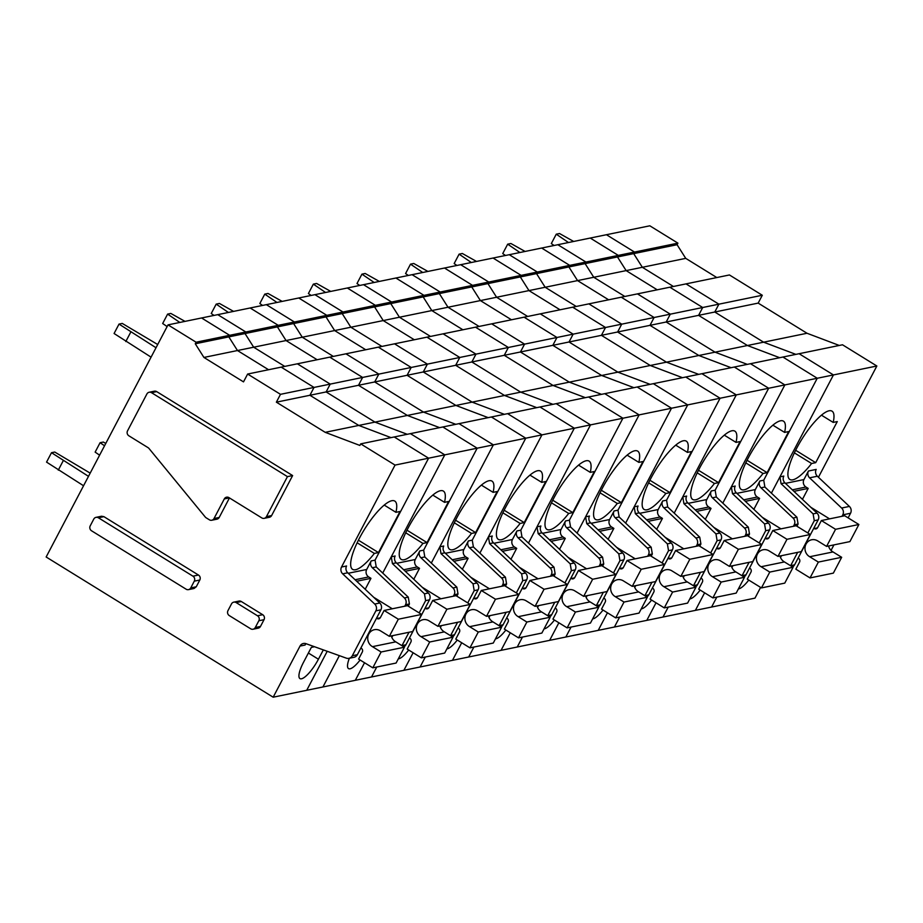 <?xml version="1.0" encoding="UTF-8"?>
<svg xmlns="http://www.w3.org/2000/svg" width="923" height="923" viewBox="0 0 923 923"><rect width="100%" height="100%" fill="white"/><g stroke="black" fill="none" stroke-linecap="round" stroke-linejoin="round"><path stroke-width="1.38" d="M716.813 277.558L685.731 258.359L677.078 244.71L677.909 243.141L634.505 252.06L633.686 253.629L195.272 343.783L196.091 342.214L168.021 324.873L46.15 556.996L273.173 697.2L300.021 646.077A5.48 5.1 78.4 0 1 306.009 643.677L346.31 658.145A5.48 5.1 78.4 0 0 348.917 658.341L353.971 657.303A5.48 5.1 78.4 0 0 357.351 654.707L380.922 609.815A5.48 5.1 78.4 0 0 379.768 603.007L347.729 572.802A5.48 5.1 78.4 0 1 346.575 565.984L341.522 567.022L395.044 465.088L360.685 443.871L359.866 445.44L325.208 432.333L276.369 402.174L280.488 394.329L247.629 374.046L243.51 381.88L203.925 357.443L195.272 343.783M685.731 258.359L642.339 267.289L673.421 286.476L642.339 267.289L633.686 253.629L634.505 252.06L606.423 234.719L634.505 252.06L618.306 255.394L617.487 256.963L626.14 270.612L593.754 277.269L585.101 263.62L593.754 277.269L624.836 296.468L593.754 277.269L545.17 287.261L536.517 273.612L545.17 287.261L576.252 306.459L545.17 287.261L496.586 297.252L487.932 283.603L496.586 297.252L527.668 316.451L496.586 297.252L448.001 307.244L439.348 293.595L448.001 307.244L479.083 326.442L448.001 307.244L399.428 317.235L390.764 303.586L399.428 317.235L430.51 336.434L399.428 317.235L350.844 327.227L342.191 313.578L350.844 327.227L381.926 346.425L350.844 327.227L302.259 337.218L293.606 323.569L302.259 337.218L333.341 356.416L302.259 337.218L253.675 347.21L245.022 333.561L253.675 347.21L284.757 366.408L253.675 347.21L237.476 350.532L268.558 369.731L237.476 350.532L203.925 357.443M760.61 587.397L754.979 598.127L711.587 607.046L716.813 597.1L711.587 607.046L273.173 697.2M790.619 565.753L794.599 564.795A5.48 5.1 78.4 0 1 792.499 566.918M818.447 477.249L876.85 366.004L833.446 374.934L779.923 476.879L781.077 483.687L813.117 513.892L814.271 520.699L807.833 532.975M797.657 552.346L790.711 565.591M793.434 526.295L794.195 524.829L798.083 524.033L796.93 517.226L764.89 487.021L763.736 480.202L817.259 378.257L782.9 357.039L817.259 378.257L833.446 374.934L799.099 353.717L833.446 374.934L771.386 493.147M795.88 354.374L763.609 342.191L714.771 312.02L763.609 342.191L795.88 354.374M839.272 345.456L807.014 333.261L758.175 303.102L762.294 295.256L718.89 304.175L714.771 312.02L666.187 322.012L715.037 352.171L666.187 322.012L617.614 332.003L666.452 362.162L617.614 332.003L569.029 341.995L617.868 372.154L569.029 341.995L520.445 351.986L569.283 382.145L520.445 351.986L504.246 355.309L471.861 361.978L520.699 392.137L471.861 361.978L455.662 365.3L423.276 371.969L472.115 402.128L423.276 371.969L407.089 375.292L374.692 381.96L423.542 412.12L374.692 381.96L326.119 391.94L374.957 422.111L326.119 391.94L309.92 395.275L358.759 425.434L325.208 432.333M762.294 295.256L729.435 274.962L281.18 367.135L314.039 387.429L309.92 395.275L314.039 387.429L330.226 384.106L326.119 391.94L330.226 384.106L297.368 363.812L330.226 384.106L362.624 377.438L358.505 385.283L407.343 415.454L439.602 427.637L407.343 415.454L358.505 385.283L362.624 377.438L329.765 357.155L362.624 377.438L378.811 374.115L374.692 381.96L378.811 374.115L345.952 353.821L378.811 374.115L411.197 367.458L407.089 375.292L455.927 405.462L488.186 417.646L455.927 405.462L407.089 375.292L411.197 367.458L378.338 347.163L411.197 367.458L427.395 364.124L423.276 371.969L427.395 364.124L394.536 343.829L427.395 364.124L459.781 357.466L455.662 365.3L504.512 395.471L536.771 407.654L504.512 395.471L455.662 365.3L459.781 357.466L426.922 337.172L459.781 357.466L475.98 354.132L471.861 361.978L475.98 354.132L443.121 333.838L475.98 354.132L508.365 347.475L504.246 355.309L553.085 385.479L585.355 397.663L553.085 385.479L504.246 355.309L508.365 347.475L475.507 327.18L508.365 347.475L524.564 344.141L520.445 351.986L524.564 344.141L491.705 323.846L524.564 344.141L556.95 337.483L552.831 345.329L601.669 375.488L633.939 387.683L601.669 375.488L552.831 345.329L556.95 337.483L524.091 317.189L556.95 337.483L573.148 334.149L569.029 341.995L573.148 334.149L540.29 313.855L573.148 334.149L605.534 327.492L601.415 335.337L650.254 365.496L682.512 377.692L650.254 365.496L601.415 335.337L605.534 327.492L572.675 307.197L605.534 327.492L621.721 324.158L617.614 332.003L621.721 324.158L588.862 303.863L621.721 324.158L654.119 317.5L650 325.346L698.838 355.505L731.097 367.7L698.838 355.505L650 325.346L654.119 317.5L621.26 297.206L654.119 317.5L670.306 314.166L666.187 322.012L670.306 314.166L637.447 293.872L670.306 314.166L702.703 307.509L698.584 315.354L747.422 345.514L779.681 357.709L747.422 345.514L698.584 315.354L702.703 307.509L669.844 287.215L702.703 307.509L718.89 304.175L686.031 283.892L718.89 304.175L714.771 312.02L758.175 303.102M677.078 244.71L633.686 253.629L642.339 267.289L626.14 270.612L617.487 256.963L618.306 255.394L585.92 262.051L585.101 263.62L585.92 262.051L557.838 244.71L585.92 262.051L569.722 265.386L568.903 266.955L577.556 280.604L568.903 266.955L569.722 265.386L537.336 272.043L536.517 273.612L537.336 272.043L509.265 254.702L537.336 272.043L521.149 275.377L520.318 276.946L528.971 290.595L520.318 276.946L521.149 275.377L488.752 282.034L487.932 283.603L488.752 282.034L460.681 264.693L488.752 282.034L472.564 285.369L471.734 286.938L480.398 300.586L471.734 286.938L472.564 285.369L440.179 292.026L439.348 293.595L440.179 292.026L412.096 274.685L440.179 292.026L423.98 295.36L423.161 296.929L431.814 310.578L423.161 296.929L423.98 295.36L391.594 302.017L390.764 303.586L391.594 302.017L363.512 284.676L391.594 302.017L375.396 305.34L374.576 306.909L383.23 320.569L374.576 306.909L375.396 305.34L343.01 312.009L342.191 313.578L343.01 312.009L314.928 294.668L343.01 312.009L326.811 315.331L325.992 316.901L334.645 330.561L325.992 316.901L326.811 315.331L294.425 322L293.606 323.569L294.425 322L266.343 304.659L294.425 322L278.227 325.323L277.408 326.892L286.061 340.552L277.408 326.892L278.227 325.323L245.841 331.992L245.022 333.561L245.841 331.992L217.759 314.651L245.841 331.992L196.091 342.214M677.909 243.141L649.827 225.8L201.572 317.974L229.654 335.314L228.823 336.883L229.654 335.314L201.572 317.974L168.021 324.873M842.007 516.303L842.78 514.849A5.48 5.1 78.4 0 0 841.626 508.031L809.586 477.826A5.48 5.1 78.4 0 1 808.433 471.018L803.945 479.556A5.469 5.1 78.4 0 0 805.952 487.032L808.19 488.417L802.837 498.616L801.856 498.812M815.701 462.665L811.605 463.508A40.139 10.926 121.7 0 1 789.857 479.464A40.139 10.926 121.7 0 1 796.687 448.243A40.139 10.926 121.7 0 1 832.038 411.162A40.139 10.926 121.7 0 1 833.181 422.411L837.276 421.569L815.701 462.665L795.649 450.274M738.388 588.92A20.975 5.711 121.7 0 0 748.772 580.082M794.599 564.795L818.159 519.903A5.48 5.1 78.4 0 0 817.005 513.096L784.965 482.891A5.48 5.1 78.4 0 1 783.812 476.072L779.923 476.879M876.85 366.004L842.503 344.787L750.514 363.708L784.862 384.926L731.351 486.859L732.493 493.678L736.381 492.882A5.48 5.1 78.4 0 1 735.227 486.063L731.351 486.859M807.014 333.261L715.037 352.171L747.295 364.366L715.037 352.171L666.452 362.162L698.711 374.357L666.452 362.162L617.868 372.154L650.127 384.349L617.868 372.154L569.283 382.145L601.542 394.34L569.283 382.145L520.699 392.137L552.958 404.332L520.699 392.137L472.115 402.128L504.385 414.323L472.115 402.128L423.542 412.12L455.8 424.315L423.542 412.12L374.957 422.111L407.216 434.295L374.957 422.111L358.759 425.434L391.017 437.629L358.759 425.434L309.92 395.275L276.369 402.174M841.626 508.031L849.391 506.427L817.351 476.233A5.48 5.1 78.4 0 1 816.197 469.415L808.433 471.018M849.391 506.427A5.48 5.1 78.4 0 1 850.545 513.246L848.122 517.872M831.035 550.42L833.93 544.893M794.38 452.87L811.605 463.508M821.458 415.177L833.181 422.411M808.19 488.417L793.942 491.348M668.229 607.092L663.002 617.037L668.229 607.092M742.034 575.744L746.015 574.787A5.48 5.1 78.4 0 1 743.915 576.91M732.493 493.678L764.544 523.883L765.686 530.69L759.248 542.966M749.072 562.338L742.127 575.583M794.195 524.829A5.48 5.1 78.4 0 0 793.042 518.022L761.002 487.817A5.48 5.1 78.4 0 1 759.848 480.998L763.736 480.202L817.259 378.257L784.862 384.926L750.514 363.708L701.93 373.7L736.289 394.906L682.766 496.851L683.92 503.67L687.797 502.873A5.48 5.1 78.4 0 1 686.654 496.055L682.766 496.851M704.618 592.808L695.388 610.38L704.618 592.808M689.804 598.912A20.975 5.711 121.7 0 0 700.188 590.074M746.015 574.787L769.574 529.894A5.48 5.1 78.4 0 0 768.421 523.087L736.381 492.882M759.848 480.998L755.36 489.548A5.469 5.1 78.4 0 0 757.368 497.024L759.606 498.408L754.253 508.596L753.272 508.804M767.117 472.657L788.692 431.56L784.596 432.402A40.139 10.926 121.7 0 0 783.454 421.153A40.139 10.926 121.7 0 0 748.115 458.235A40.139 10.926 121.7 0 0 741.273 489.455A40.139 10.926 121.7 0 0 763.021 473.499L767.117 472.657L747.065 460.265M657.222 289.81L626.14 270.612L657.222 289.81M618.306 255.394L590.235 238.053L618.306 255.394M798.083 524.033L796.918 526.237M781.469 555.681L780.5 557.515M772.874 425.168L784.596 432.402M745.796 462.861L763.021 473.499M759.606 498.408L745.357 501.339M619.645 617.083L614.418 627.029L619.645 617.083M693.45 585.736L697.43 584.767A5.48 5.1 78.4 0 1 695.342 586.901M683.92 503.67L715.96 533.875L717.113 540.682L710.664 552.958M700.499 572.329L693.542 585.574M722.801 503.139L784.862 384.926L768.674 388.248L734.316 367.031L768.674 388.248L736.289 394.906L701.93 373.7L653.346 383.68L687.704 404.897L634.182 506.842L635.336 513.661L639.224 512.865A5.48 5.1 78.4 0 1 638.07 506.046L634.182 506.842M656.034 602.8L646.804 620.371L656.034 602.8M641.22 608.903A20.975 5.711 121.7 0 0 651.603 600.065M697.43 584.767L720.99 539.886A5.48 5.1 78.4 0 0 719.848 533.067L687.797 502.873M744.849 536.275L745.611 534.821A5.48 5.1 78.4 0 0 744.457 528.014L712.418 497.809A5.48 5.1 78.4 0 1 711.264 490.99L706.776 499.539A5.469 5.1 78.4 0 0 708.783 507.015L711.033 508.4L705.68 518.588L704.699 518.795M711.264 490.99L715.152 490.194L768.674 388.248L715.152 490.194L716.306 497.012L748.345 527.206L749.499 534.025L748.334 536.228M718.532 482.648L740.108 441.552L736.012 442.394A40.139 10.926 121.7 0 0 734.87 431.145A40.139 10.926 121.7 0 0 699.53 468.226A40.139 10.926 121.7 0 0 692.688 499.447A40.139 10.926 121.7 0 0 714.437 483.49L718.532 482.648L698.48 470.257M608.638 299.802L577.556 280.604L608.638 299.802M569.722 265.386L541.651 248.045L569.722 265.386M732.885 565.672L731.927 567.495M724.301 435.16L736.012 442.394M697.211 472.853L714.437 483.49M711.033 508.4L696.773 511.33M571.06 627.063L565.834 637.02L571.06 627.063M644.865 595.727L648.846 594.758A5.48 5.1 78.4 0 1 646.758 596.893M635.336 513.661L667.375 543.866L668.529 550.673L662.079 562.949M651.915 582.321L644.958 595.566M674.217 513.13L736.289 394.906L720.09 398.24L685.743 377.022L720.09 398.24L687.704 404.897L653.346 383.68L604.761 393.671L639.12 414.889L585.597 516.834L586.751 523.653L590.639 522.845A5.48 5.1 78.4 0 1 589.485 516.038L585.597 516.834M607.449 612.791L598.219 630.363L607.449 612.791M592.635 618.895A20.975 5.711 121.7 0 0 603.019 610.057M648.846 594.758L672.417 549.877A5.48 5.1 78.4 0 0 671.263 543.059L639.224 512.865M696.265 546.266L697.027 544.812A5.48 5.1 78.4 0 0 695.873 538.005L663.833 507.8A5.48 5.1 78.4 0 1 662.679 500.981L658.191 509.531A5.469 5.1 78.4 0 0 660.199 517.007L662.449 518.391L657.095 528.579L656.115 528.787M662.679 500.981L666.568 500.185L720.09 398.24L666.568 500.185L667.721 507.004L699.761 537.198L700.915 544.016L699.761 546.22M669.96 492.628L691.523 451.543L687.427 452.385A40.139 10.926 121.7 0 0 686.285 441.136A40.139 10.926 121.7 0 0 650.946 478.218A40.139 10.926 121.7 0 0 644.104 509.438A40.139 10.926 121.7 0 0 665.852 493.47L669.96 492.628L649.896 480.248M560.053 309.793L528.971 290.595L560.053 309.793M521.149 275.377L493.067 258.036L521.149 275.377M684.301 575.664L683.343 577.486M675.717 445.151L687.427 452.385M648.638 482.833L665.852 493.47M662.449 518.391L648.188 521.322M522.476 637.055L517.249 647.011L522.476 637.055M596.293 605.719L600.262 604.75A5.48 5.1 78.4 0 1 598.173 606.884M586.751 523.653L618.791 553.858L619.944 560.665L613.495 572.941M603.33 592.312L596.373 605.557M625.632 523.11L687.704 404.897L671.506 408.231L637.158 387.014L671.506 408.231L639.12 414.889L604.761 393.671L556.188 403.663L590.535 424.88L537.013 526.825L538.167 533.644L542.055 532.836A5.48 5.1 78.4 0 1 540.901 526.029L537.013 526.825M558.865 622.783L549.646 640.354L558.865 622.783M544.051 628.886A20.975 5.711 121.7 0 0 554.435 620.048M600.262 604.75L623.833 559.869A5.48 5.1 78.4 0 0 622.679 553.05L590.639 522.845M647.681 556.257L648.442 554.804A5.48 5.1 78.4 0 0 647.288 547.997L615.249 517.791A5.48 5.1 78.4 0 1 614.095 510.973L609.607 519.522A5.469 5.1 78.4 0 0 611.626 526.998L613.864 528.383L608.511 538.571L607.53 538.778M614.095 510.973L617.983 510.177L671.506 408.231L617.983 510.177L619.137 516.984L651.177 547.189L652.33 554.008L651.177 556.211M621.375 502.62L642.95 461.535L638.843 462.377A40.139 10.926 121.7 0 0 637.701 451.128A40.139 10.926 121.7 0 0 602.361 488.209A40.139 10.926 121.7 0 0 595.52 519.43A40.139 10.926 121.7 0 0 617.279 503.462L621.375 502.62L601.311 490.24M511.48 319.785L480.398 300.586L511.48 319.785M472.564 285.369L444.482 268.028L472.564 285.369M635.716 585.655L634.759 587.478M627.132 455.143L638.843 462.377M600.054 492.824L617.279 503.462M613.864 528.383L599.615 531.313M473.891 647.046L468.676 657.003L473.891 647.046M547.708 615.71L551.677 614.741A5.48 5.1 78.4 0 1 549.589 616.876M538.167 533.644L570.206 563.838L571.36 570.656L564.922 582.932M554.746 602.304L547.801 615.537M577.06 533.102L639.12 414.889L622.921 418.223L588.574 397.005L622.921 418.223L590.535 424.88L556.188 403.663L507.604 413.654L541.951 434.871L488.429 536.817L489.582 543.635L493.47 542.828A5.48 5.1 78.4 0 1 492.317 536.021L488.429 536.817M510.281 632.774L501.062 650.346L510.281 632.774M495.478 638.878A20.975 5.711 121.7 0 0 505.862 630.04M551.677 614.741L575.248 569.86A5.48 5.1 78.4 0 0 574.094 563.042L542.055 532.836M599.096 566.249L599.858 564.795A5.48 5.1 78.4 0 0 598.715 557.977L566.664 527.783A5.48 5.1 78.4 0 1 565.522 520.964L561.034 529.514A5.469 5.1 78.4 0 0 563.042 536.99L565.28 538.374L559.926 548.562L558.946 548.77M565.522 520.964L569.399 520.168L622.921 418.223L569.399 520.168L570.552 526.975L602.592 557.18L603.746 563.999L602.592 566.203M572.791 512.611L594.366 471.526L590.27 472.368A40.139 10.926 121.7 0 0 589.116 461.119A40.139 10.926 121.7 0 0 553.777 498.201A40.139 10.926 121.7 0 0 546.935 529.41A40.139 10.926 121.7 0 0 568.695 513.453L572.791 512.611L552.739 500.231M462.896 329.776L431.814 310.578L462.896 329.776M423.98 295.36L395.898 278.019L423.98 295.36M587.132 595.647L586.174 597.469M578.548 465.134L590.27 472.368M551.469 502.816L568.695 513.453M565.28 538.374L551.031 541.305M425.318 657.038L420.092 666.994L425.318 657.038M499.124 625.702L503.104 624.733A5.48 5.1 78.4 0 1 501.004 626.867M489.582 543.635L521.622 573.829L522.776 580.648L516.338 592.924M506.162 612.295L499.216 625.529M528.475 543.093L590.535 424.88L574.337 428.214L539.99 406.997L574.337 428.214L541.951 434.871L507.604 413.654L459.019 423.645L493.367 444.863L439.844 546.808L440.998 553.615L444.886 552.819A5.48 5.1 78.4 0 1 443.732 546.012L439.844 546.808M461.696 642.766L452.478 660.337L461.696 642.766M446.894 648.869A20.975 5.711 121.7 0 0 457.277 640.031M503.104 624.733L526.664 579.852A5.48 5.1 78.4 0 0 525.51 573.033L493.47 542.828M550.512 576.24L551.285 574.787A5.48 5.1 78.4 0 0 550.131 567.968L518.091 537.774A5.48 5.1 78.4 0 1 516.938 530.956L512.45 539.505A5.469 5.1 78.4 0 0 514.457 546.981L516.695 548.354L511.342 558.553L510.361 558.761M516.938 530.956L520.826 530.16L574.337 428.214L520.826 530.16L521.968 536.967L554.019 567.172L555.161 573.991L554.008 576.194M524.206 522.603L545.781 481.518L541.686 482.36A40.139 10.926 121.7 0 0 540.543 471.111A40.139 10.926 121.7 0 0 505.193 508.181A40.139 10.926 121.7 0 0 498.362 539.401A40.139 10.926 121.7 0 0 520.111 523.445L524.206 522.603L504.154 510.223M414.312 339.768L383.23 320.569L414.312 339.768M375.396 305.34L347.313 287.999L375.396 305.34M538.547 605.626L537.59 607.461M529.964 475.114L541.686 482.36M502.885 512.807L520.111 523.445M516.695 548.354L502.447 551.285M376.734 667.029L371.507 676.986L376.734 667.029M450.539 635.693L454.52 634.724A5.48 5.1 78.4 0 1 452.42 636.858M440.998 553.615L473.038 583.821L474.191 590.639L467.753 602.915M457.577 622.287L450.632 635.52M479.891 553.085L541.951 434.871L525.764 438.206L491.405 416.988L525.764 438.206L493.367 444.863L459.019 423.645L410.435 433.637L444.794 454.854L391.271 556.8L392.425 563.607L396.302 562.811A5.48 5.1 78.4 0 1 395.148 556.004L391.271 556.8M413.123 652.757L403.893 670.317L413.123 652.757M398.309 658.86A20.975 5.711 121.7 0 0 408.693 650.023M454.52 634.724L478.079 589.843A5.48 5.1 78.4 0 0 476.926 583.024L444.886 552.819M501.939 586.232L502.7 584.778A5.48 5.1 78.4 0 0 501.547 577.96L469.507 547.754A5.48 5.1 78.4 0 1 468.353 540.947L463.865 549.497A5.469 5.1 78.4 0 0 465.873 556.961L468.111 558.346L462.758 568.545L461.777 568.741M468.353 540.947L472.241 540.151L525.764 438.206L472.241 540.151L473.395 546.958L505.435 577.163L506.589 583.982L505.423 586.186M475.622 532.594L497.197 491.509L493.101 492.351A40.139 10.926 121.7 0 0 491.959 481.102A40.139 10.926 121.7 0 0 456.62 518.172A40.139 10.926 121.7 0 0 449.778 549.393A40.139 10.926 121.7 0 0 471.526 533.436L475.622 532.594L455.57 520.214M365.727 349.748L334.645 330.561L365.727 349.748M326.811 315.331L298.74 297.991L326.811 315.331M489.975 615.618L489.005 617.452M481.379 485.106L493.101 492.351M454.301 522.799L471.526 533.436M468.111 558.346L453.862 561.276M339.364 655.653L322.923 686.977L339.364 655.653M401.955 645.685L405.935 644.716A5.48 5.1 78.4 0 1 403.847 646.838M392.425 563.607L424.465 593.812L425.618 600.631L419.169 612.907M409.004 632.278L402.047 645.512M431.306 563.076L493.367 444.863L477.179 448.197L442.821 426.98L477.179 448.197L444.794 454.854L410.435 433.637L360.685 443.871M364.539 662.737L355.309 680.309L364.539 662.737M349.367 658.249A20.975 5.711 121.7 0 0 348.536 668.61A20.975 5.711 121.7 0 0 360.108 660.003M405.935 644.716L429.495 599.823A5.48 5.1 78.4 0 0 428.341 593.016L396.302 562.811M453.355 596.223L454.116 594.77A5.48 5.1 78.4 0 0 452.962 587.951L420.923 557.746A5.48 5.1 78.4 0 1 419.769 550.939L415.281 559.488A5.469 5.1 78.4 0 0 417.288 566.953L419.527 568.337L414.185 578.536L413.204 578.733M419.769 550.939L423.657 550.143L477.179 448.197L423.657 550.143L424.811 556.95L456.85 587.155L458.004 593.962L456.839 596.177M427.037 542.586L448.613 501.489L444.517 502.331A40.139 10.926 121.7 0 0 443.375 491.082A40.139 10.926 121.7 0 0 408.035 528.164A40.139 10.926 121.7 0 0 401.193 559.384A40.139 10.926 121.7 0 0 422.942 543.428L427.037 542.586L406.985 530.194M317.143 359.739L286.061 340.552L317.143 359.739M278.227 325.323L250.156 307.982L278.227 325.323M441.39 625.609L440.433 627.444M432.806 495.097L444.517 502.331M405.716 532.79L422.942 543.428M419.527 568.337L405.278 571.268M96.027 517.353L101.542 516.222L103.918 516.661L198.457 575.041L192.953 576.183L98.415 517.791A3.646 3.404 -101.6 0 0 93.777 519.084L90.235 525.822A3.646 3.404 -101.6 0 0 91.573 530.806L186.123 589.197A3.646 3.404 -101.6 0 0 190.761 587.905L194.292 581.155A3.646 3.404 -101.6 0 0 192.953 576.183M188.5 589.635L194.015 588.505L196.264 586.774L199.806 580.025A3.646 3.404 -101.6 0 0 198.457 575.041M341.522 567.022A5.48 5.1 78.4 0 0 342.675 573.841L374.715 604.046A5.48 5.1 78.4 0 1 375.869 610.853L352.298 655.745A5.48 5.1 78.4 0 1 348.917 658.341M271.627 515.553A3.646 3.404 78.4 0 1 269.378 517.284L264.197 518.345A3.646 3.404 -101.6 0 0 266.447 516.626L287.445 476.626L292.626 475.564L271.627 515.553L266.447 516.626M229.458 497.935L219.213 517.445A3.646 3.404 78.4 0 1 216.951 519.176L211.771 520.249A3.646 3.404 -101.6 0 0 214.021 518.518L224.312 498.916A3.646 3.404 -101.6 0 1 228.95 497.624L261.809 517.918A3.646 3.404 -101.6 0 0 264.197 518.345M156.702 391.617L151.522 392.69A3.646 3.404 -101.6 0 0 149.145 392.252L154.326 391.19A3.646 3.404 78.4 0 1 156.702 391.617L292.626 475.564M233.761 602.154L238.942 601.081A3.646 3.404 78.4 0 1 241.33 601.519L262.686 614.706A3.646 3.404 78.4 0 1 264.024 619.691L260.482 626.44A3.646 3.404 78.4 0 1 258.232 628.159L253.052 629.232A3.646 3.404 -101.6 0 0 255.302 627.502L258.844 620.752A3.646 3.404 -101.6 0 0 257.505 615.779L236.15 602.581A3.646 3.404 -101.6 0 0 231.511 603.884L227.969 610.622A3.646 3.404 -101.6 0 0 229.308 615.606L250.675 628.794A3.646 3.404 -101.6 0 0 253.052 629.232M382.722 573.068L444.794 454.854L428.595 458.189L394.248 436.971L428.595 458.189L395.044 465.088M247.629 374.046L281.18 367.135L314.039 387.429L280.488 394.329M237.476 350.532L228.823 336.883L237.476 350.532M327.215 651.292L306.724 690.3L327.215 651.292M323.327 649.896L318.423 659.218A20.975 5.711 121.7 0 1 299.952 678.601A20.975 5.711 121.7 0 1 303.529 662.276L311.351 647.381L314.524 646.735M300.021 646.077L305.075 645.039A5.48 5.1 78.4 0 1 306.078 643.7M372.338 567.737L376.226 566.941L408.266 597.146L404.378 597.942L372.338 567.737A5.48 5.1 78.4 0 1 371.184 560.93L366.696 569.479A5.469 5.1 78.4 0 0 368.704 576.944L370.954 578.329L365.6 588.528L364.62 588.724M371.184 560.93L375.073 560.123L428.595 458.189L375.073 560.123L376.226 566.941M378.465 552.577L374.357 553.419A40.139 10.926 121.7 0 1 352.609 569.376A40.139 10.926 121.7 0 1 359.451 538.155A40.139 10.926 121.7 0 1 394.79 501.074A40.139 10.926 121.7 0 1 395.932 512.323L400.028 511.48L378.465 552.577L358.401 540.186M149.145 392.252A3.646 3.404 -101.6 0 0 146.895 393.983L127.547 430.822A3.646 3.404 -101.6 0 0 128.885 435.806L148.095 447.678A3.657 3.404 -101.6 0 1 148.984 448.463L205.264 517.03A3.657 3.404 -101.6 0 0 206.164 517.815L209.394 519.811A3.646 3.404 -101.6 0 0 211.771 520.249M151.522 392.69L287.445 476.626M408.266 597.146L409.42 603.954L408.266 606.169M391.848 637.435L392.806 635.601M404.77 606.215L405.532 604.761L409.42 603.954M404.378 597.942A5.48 5.1 78.4 0 1 405.532 604.761M357.143 542.782L374.357 553.419M384.222 505.089L395.932 512.323M370.954 578.329L356.693 581.259M798.107 558.103L798.545 558.369A2.734 2.55 78.4 0 1 799.549 562.107L795.845 569.168L810.036 577.925L818.355 562.084L809.69 556.742A9.126 8.503 78.4 0 1 805.041 547.351A9.126 8.503 78.4 0 1 811.663 539.77A9.126 8.503 78.4 0 1 817.317 540.693A9.126 8.503 78.4 0 1 817.628 540.866L826.581 546.404L835.557 529.306L821.366 520.549L817.663 527.598A2.734 2.55 78.4 0 1 814.19 528.567L813.751 528.302M829.558 518.864L810.925 507.35M826.581 546.404L849.898 541.605L858.875 524.506L844.695 515.749L821.366 520.549M810.036 577.925L833.354 573.125L841.672 557.296L833.019 551.942A9.126 8.503 78.4 0 1 828.577 545.989M841.672 557.296L818.355 562.084M809.69 556.742L833.019 551.942M858.875 524.506L835.557 529.306M749.522 568.095L749.961 568.36A2.734 2.55 78.4 0 1 750.964 572.098L747.261 579.159L761.452 587.916L769.77 572.075L761.117 566.734A9.126 8.503 78.4 0 1 756.456 557.342A9.126 8.503 78.4 0 1 763.09 549.762A9.126 8.503 78.4 0 1 768.732 550.673A9.126 8.503 78.4 0 1 769.044 550.858L777.997 556.396L786.973 539.297L772.793 530.529L769.078 537.59A2.734 2.55 78.4 0 1 765.605 538.559L765.167 538.294M780.973 528.856L762.34 517.341M777.997 556.396L801.326 551.596L810.302 534.498L796.111 525.741L772.793 530.529M761.452 587.916L784.769 583.117L793.088 567.276L784.435 561.934A9.126 8.503 78.4 0 1 779.993 555.981M793.088 567.276L769.77 572.075M761.117 566.734L784.435 561.934M810.302 534.498L786.973 539.297M700.938 578.086L701.376 578.352A2.734 2.55 78.4 0 1 702.38 582.09L698.676 589.139L712.868 597.908L721.186 582.067L712.533 576.725A9.126 8.503 78.4 0 1 707.872 567.333A9.126 8.503 78.4 0 1 714.506 559.753A9.126 8.503 78.4 0 1 720.148 560.665A9.126 8.503 78.4 0 1 720.459 560.849L729.424 566.387L738.388 549.289L724.209 540.52L720.505 547.581A2.734 2.55 78.4 0 1 717.021 548.55L716.583 548.285M732.389 538.847L713.756 527.333M729.424 566.387L752.741 561.588L761.717 544.489L747.526 535.732L724.209 540.52M712.868 597.908L736.185 593.108L744.503 577.267L735.85 571.925A9.126 8.503 78.4 0 1 731.408 565.972M744.503 577.267L721.186 582.067M712.533 576.725L735.85 571.925M761.717 544.489L738.388 549.289M652.365 588.066L652.792 588.343A2.734 2.55 78.4 0 1 653.807 592.081L650.092 599.131L664.283 607.899L672.602 592.058L663.949 586.716A9.126 8.503 78.4 0 1 659.287 577.313A9.126 8.503 78.4 0 1 665.921 569.745A9.126 8.503 78.4 0 1 671.575 570.656A9.126 8.503 78.4 0 1 671.875 570.841L680.839 576.379L689.816 559.28L675.624 550.512L671.921 557.573A2.734 2.55 78.4 0 1 668.437 558.542L668.01 558.277M683.805 548.827L665.171 537.324M680.839 576.379L704.157 571.579L713.133 554.481L698.942 545.724L675.624 550.512M664.283 607.899L687.6 603.1L695.919 587.259L687.266 581.917A9.126 8.503 78.4 0 1 682.824 575.964M695.919 587.259L672.602 592.058M663.949 586.716L687.266 581.917M713.133 554.481L689.816 559.28M603.78 598.058L604.219 598.335A2.734 2.55 78.4 0 1 605.223 602.073L601.519 609.122L615.699 617.891L624.017 602.05L615.364 596.708A9.126 8.503 78.4 0 1 610.714 587.305A9.126 8.503 78.4 0 1 617.337 579.736A9.126 8.503 78.4 0 1 622.99 580.648A9.126 8.503 78.4 0 1 623.29 580.832L632.255 586.359L641.231 569.272L627.04 560.503L623.337 567.564A2.734 2.55 78.4 0 1 619.864 568.533L619.425 568.268M635.22 558.819L616.587 547.316M632.255 586.359L655.572 581.571L664.548 564.472L650.357 555.715L627.04 560.503M615.699 617.891L639.028 613.091L647.335 597.25L638.681 591.908A9.126 8.503 78.4 0 1 634.251 585.955M647.335 597.25L624.017 602.05M615.364 596.708L638.681 591.908M664.548 564.472L641.231 569.272M555.196 608.049L555.634 608.326A2.734 2.55 78.4 0 1 556.638 612.053L552.935 619.114L567.126 627.882L575.433 612.041L566.78 606.688A9.126 8.503 78.4 0 1 562.13 597.296A9.126 8.503 78.4 0 1 568.753 589.728A9.126 8.503 78.4 0 1 574.406 590.639A9.126 8.503 78.4 0 1 574.717 590.824L583.671 596.35L592.647 579.263L578.456 570.495L574.752 577.556A2.734 2.55 78.4 0 1 571.279 578.525L570.841 578.248M586.636 568.81L568.003 557.307M583.671 596.35L606.988 591.562L615.964 574.464L601.773 565.695L578.456 570.495M567.126 627.882L590.443 623.083L598.762 607.242L590.097 601.9A9.126 8.503 78.4 0 1 585.667 595.946M598.762 607.242L575.433 612.041M566.78 606.688L590.097 601.9M615.964 574.464L592.647 579.263M506.612 618.041L507.05 618.306A2.734 2.55 78.4 0 1 508.054 622.044L504.35 629.105L518.541 637.874L526.86 622.033L518.195 616.679A9.126 8.503 78.4 0 1 513.546 607.288A9.126 8.503 78.4 0 1 520.168 599.719A9.126 8.503 78.4 0 1 525.822 600.631A9.126 8.503 78.4 0 1 526.133 600.815L535.086 606.342L544.062 589.255L529.871 580.486L526.168 587.547A2.734 2.55 78.4 0 1 522.695 588.516L522.256 588.239M538.063 578.802L519.43 567.299M535.086 606.342L558.403 601.554L567.38 584.455L553.2 575.687L529.871 580.486M518.541 637.874L541.859 633.074L550.177 617.233L541.524 611.891A9.126 8.503 78.4 0 1 537.082 605.938M550.177 617.233L526.86 622.033M518.195 616.679L541.524 611.891M567.38 584.455L544.062 589.255M458.027 628.032L458.466 628.298A2.734 2.55 78.4 0 1 459.469 632.036L455.766 639.097L469.957 647.854L478.276 632.024L469.622 626.671A9.126 8.503 78.4 0 1 464.961 617.279A9.126 8.503 78.4 0 1 471.595 609.711A9.126 8.503 78.4 0 1 477.237 610.622A9.126 8.503 78.4 0 1 477.549 610.807L486.502 616.333L495.478 599.235L481.287 590.478L477.583 597.539A2.734 2.55 78.4 0 1 474.11 598.508L473.672 598.231M489.478 588.793L470.845 577.29M486.502 616.333L509.831 611.534L518.795 594.447L504.616 585.678L481.287 590.478M469.957 647.854L493.274 643.066L501.593 627.225L492.94 621.883A9.126 8.503 78.4 0 1 488.498 615.929M501.593 627.225L478.276 632.024M469.622 626.671L492.94 621.883M518.795 594.447L495.478 599.235M409.443 638.024L409.881 638.289A2.734 2.55 78.4 0 1 410.885 642.027L407.181 649.088L421.373 657.845L429.691 642.004L421.038 636.662A9.126 8.503 78.4 0 1 416.377 627.271A9.126 8.503 78.4 0 1 423.011 619.702A9.126 8.503 78.4 0 1 428.653 620.614A9.126 8.503 78.4 0 1 428.964 620.798L437.929 626.325L446.894 609.226L432.714 600.469L428.999 607.53A2.734 2.55 78.4 0 1 425.526 608.499L425.088 608.222M440.894 598.785L422.261 587.282M437.929 626.325L461.246 621.525L470.222 604.438L456.031 595.67L432.714 600.469M421.373 657.845L444.69 653.057L453.008 637.216L444.355 631.874A9.126 8.503 78.4 0 1 439.913 625.921M453.008 637.216L429.691 642.004M421.038 636.662L444.355 631.874M470.222 604.438L446.894 609.226M360.87 648.015L361.297 648.281A2.734 2.55 78.4 0 1 362.312 652.019L358.597 659.08L372.788 667.837L381.107 651.996L372.454 646.654A9.126 8.503 78.4 0 1 367.792 637.262A9.126 8.503 78.4 0 1 374.426 629.694A9.126 8.503 78.4 0 1 380.08 630.605A9.126 8.503 78.4 0 1 380.38 630.778L389.344 636.316L398.321 619.218L384.13 610.461L380.426 617.51A2.734 2.55 78.4 0 1 376.942 618.479L376.515 618.214M392.31 608.776L373.677 597.273M389.344 636.316L412.662 631.517L421.638 614.43L407.447 605.661L384.13 610.461M372.788 667.837L396.105 663.049L404.424 647.208L395.771 641.854A9.126 8.503 78.4 0 1 391.329 635.901M404.424 647.208L381.107 651.996M372.454 646.654L395.771 641.854M421.638 614.43L398.321 619.218M573.656 241.457L559.5 233.519L556.257 234.177L568.476 242.53M556.257 234.177L551.319 243.591L554.088 245.483M525.083 251.448L510.915 243.51L507.685 244.168L519.891 252.51M507.685 244.168L502.735 253.583L505.504 255.475M476.499 261.44L462.342 253.49L459.1 254.16L471.318 262.501M459.1 254.16L454.162 263.574L456.92 265.466M427.914 271.431L413.758 263.482L410.516 264.151L422.734 272.493M410.516 264.151L405.578 273.566L408.335 275.458M379.33 281.423L365.173 273.473L361.931 274.143L374.15 282.484M361.931 274.143L356.993 283.557L359.751 285.449M330.746 291.414L316.589 283.465L313.347 284.134L325.565 292.476M313.347 284.134L308.409 293.537L311.166 295.441M282.161 301.406L268.005 293.456L264.763 294.125L276.981 302.467M264.763 294.125L259.825 303.529L262.594 305.432M233.588 311.397L219.42 303.448L216.19 304.117L228.396 312.459M216.19 304.117L211.24 313.52L214.009 315.412M105.776 443.421L103.318 442.048L100.088 442.705L104.541 445.774M100.088 442.705L95.138 452.12L99.603 455.177M185.004 321.377L170.836 313.439L167.605 314.108L179.823 322.45M167.605 314.108L162.667 323.512L167.121 326.569M90.177 473.13L54.734 452.039L51.503 452.697L88.493 476.349M51.503 452.697L46.554 462.111L83.555 485.752M63.225 460.739L58.287 470.153M157.706 344.521L122.263 323.431L119.021 324.1L156.01 347.74M119.021 324.1L114.083 333.503L151.072 357.155M130.743 332.13L125.805 341.545M785.473 483.364L803.945 479.556M814.271 520.699L818.159 519.903M813.117 513.892L817.005 513.096M781.077 483.687L784.965 482.891M792.338 489.836L805.952 487.032M809.586 477.826L817.351 476.233M842.78 514.849L850.545 513.246M765.686 530.69L769.574 529.894M764.544 523.883L768.421 523.087M736.889 493.355L755.36 489.548M761.002 487.817L764.89 487.021M743.753 499.828L757.368 497.024M793.042 518.022L796.93 517.226M717.113 540.682L720.99 539.886M715.96 533.875L719.848 533.067M688.304 503.335L706.776 499.539M712.418 497.809L716.306 497.012M695.169 509.819L708.783 507.015M745.611 534.821L749.499 534.025M744.457 528.014L748.345 527.206M668.529 550.673L672.417 549.877M667.375 543.866L671.263 543.059M639.72 513.326L658.191 509.531M663.833 507.8L667.721 507.004M646.585 519.811L660.199 517.007M697.027 544.812L700.915 544.016M695.873 538.005L699.761 537.198M619.944 560.665L623.833 559.869M618.791 553.858L622.679 553.05M591.135 523.318L609.607 519.522M615.249 517.791L619.137 516.984M598 529.79L611.626 526.998M648.442 554.804L652.33 554.008M647.288 547.997L651.177 547.189M571.36 570.656L575.248 569.86M570.206 563.838L574.094 563.042M542.551 533.309L561.034 529.514M566.664 527.783L570.552 526.975M549.427 539.782L563.042 536.99M599.858 564.795L603.746 563.999M598.715 557.977L602.592 557.18M522.776 580.648L526.664 579.852M521.622 573.829L525.51 573.033M493.967 543.301L512.45 539.505M518.091 537.774L521.968 536.967M500.843 549.773L514.457 546.981M551.285 574.787L555.161 573.991M550.131 567.968L554.019 567.172M474.191 590.639L478.079 589.843M473.038 583.821L476.926 583.024M445.394 553.292L463.865 549.497M469.507 547.754L473.395 546.958M452.258 559.765L465.873 556.961M502.7 584.778L506.589 583.982M501.547 577.96L505.435 577.163M425.618 600.631L429.495 599.823M424.465 593.812L428.341 593.016M396.809 563.284L415.281 559.488M420.923 557.746L424.811 556.95M403.674 569.756L417.288 566.953M454.116 594.77L458.004 593.962M452.962 587.951L456.85 587.155M103.918 516.661L98.415 517.791M199.806 580.025L194.292 581.155M196.264 586.774L190.761 587.905M352.298 655.745L357.351 654.707M375.869 610.853L380.922 609.815M374.715 604.046L379.768 603.007M342.675 573.841L347.729 572.802M348.225 573.275L366.696 569.479M229.366 497.878L224.312 498.916M219.213 517.445L214.021 518.518M260.482 626.44L255.302 627.502M264.024 619.691L258.844 620.752M241.33 601.519L236.15 602.581M262.686 614.706L257.505 615.779M308.386 653.023L318.423 659.218M355.09 579.748L368.704 576.944M814.19 528.567L817.49 527.887M765.605 538.559L768.905 537.878M717.021 548.55L720.321 547.87M668.437 558.542L671.736 557.861M619.864 568.533L623.152 567.853M571.279 578.525L574.579 577.844M522.695 588.516L525.995 587.836M474.11 598.508L477.41 597.827M425.526 608.499L428.826 607.819M376.942 618.479L380.241 617.81"/></g></svg>
